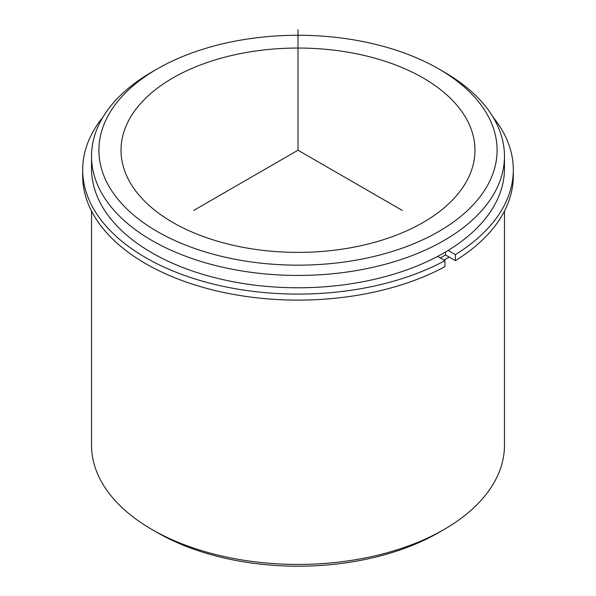 <?xml version="1.0" encoding="UTF-8"?>
<svg xmlns="http://www.w3.org/2000/svg" width="596" height="596" viewBox="0 0 596 596"><rect width="100%" height="100%" fill="white"/><g stroke="black" fill="none" stroke-linecap="round" stroke-linejoin="round"><path stroke-width="0.89" d="M455.374 260.646A215.32 124.311 0 0 0 513.32 175.805L513.32 169.786A215.32 124.311 0 0 1 455.374 254.626L455.374 260.646L445.465 254.924A201.306 116.22 180 0 1 440.347 257.986M467.815 121.45A176.975 102.177 180 0 1 474.975 150.214A176.975 102.177 180 0 1 323.166 251.348A176.975 102.177 180 0 1 128.185 178.979A176.975 102.177 180 0 1 121.025 150.214A176.975 102.177 180 0 1 272.834 49.081A176.975 102.177 180 0 1 467.815 121.45M449.116 257.032A206.469 119.2 180 0 1 443.998 260.094M438.783 68.935L443.998 71.945A206.469 119.2 180 0 1 496.118 122.679A206.469 119.2 180 0 1 504.469 156.234L504.469 168.579A206.469 119.2 180 0 1 327.36 286.572A206.469 119.2 180 0 1 99.882 202.141A206.469 119.2 180 0 1 91.531 168.579L91.531 156.234A206.469 119.2 180 0 1 152.002 71.945L157.217 68.935A199.094 114.946 180 0 1 438.783 68.935A199.094 114.946 180 0 1 489.04 117.852A199.094 114.946 180 0 1 354.054 260.512A199.094 114.946 180 0 1 106.96 182.577A199.094 114.946 180 0 1 157.217 68.935M504.469 156.234A206.469 119.2 180 0 1 327.36 274.227A206.469 119.2 180 0 1 99.882 189.796A206.469 119.2 180 0 1 91.531 156.234M504.469 211.073L504.469 445.234A206.469 119.2 180 0 1 443.998 529.524A206.469 119.2 180 0 1 152.002 529.524A206.469 119.2 180 0 1 99.882 478.797A206.469 119.2 180 0 1 91.531 445.234L91.531 211.073M443.998 529.524L438.783 532.533A199.094 114.946 180 0 1 157.217 532.533L152.002 529.524M82.68 169.786L82.68 175.805A215.32 124.311 0 0 0 212.206 289.82A215.32 124.311 0 0 0 444.951 266.665L444.951 260.646A215.32 124.311 0 0 1 212.206 283.8A215.32 124.311 0 0 1 82.68 169.786A215.32 124.311 0 0 1 102.981 117.092M513.32 169.786A215.32 124.311 0 0 0 493.019 117.092M437.606 256.407L444.951 260.646M445.465 254.924L445.465 252.011M455.374 254.626L448.11 250.424M402.285 210.425L298 150.214L193.715 210.425M298 150.214L298 29.8"/></g></svg>
